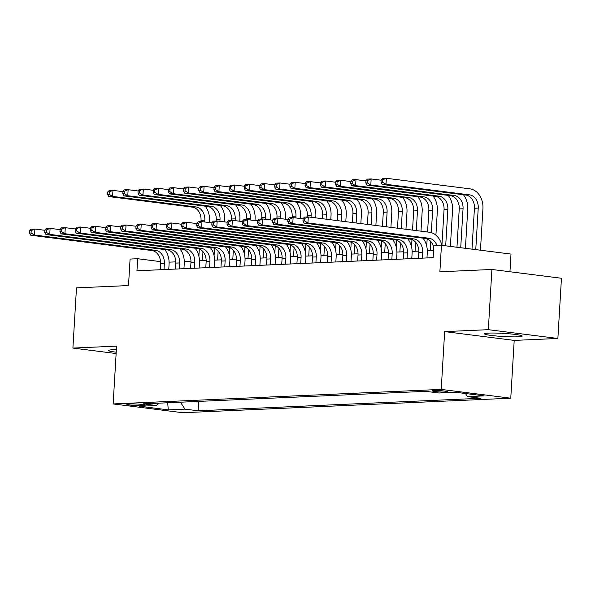 <?xml version="1.0" encoding="UTF-8"?>
<svg xmlns="http://www.w3.org/2000/svg" width="591" height="591" viewBox="0 0 591 591"><rect width="100%" height="100%" fill="white"/><g stroke="black" fill="none" stroke-linecap="round" stroke-linejoin="round"><path stroke-width="0.89" d="M488.691 333.095A18.882 1.574 -176.6 0 0 484.502 333.826A18.882 1.574 -176.6 0 0 497.031 336.057A18.882 1.574 -176.6 0 0 518.019 336.804A18.882 1.574 -176.6 0 0 522.2 336.072A18.882 1.574 -176.6 0 0 509.678 333.841A18.882 1.574 -176.6 0 0 488.691 333.095M116.361 349.665A18.882 1.574 -176.6 0 0 112.763 349.739A18.882 1.574 -176.6 0 0 108.574 350.47A18.882 1.574 -176.6 0 0 116.213 352.199M433.772 390.54A7.749 0.643 -176.6 0 0 432.051 390.843A7.749 0.643 -176.6 0 0 437.192 391.759A7.749 0.643 -176.6 0 0 445.799 392.062A7.749 0.643 -176.6 0 0 447.52 391.759A7.749 0.643 -176.6 0 0 442.386 390.843A7.749 0.643 -176.6 0 0 433.772 390.54M509.952 271.757L511.001 254.078L441.455 245.287L433.86 245.62L433.144 257.661L136.957 270.774L137.673 258.732L130.079 259.072L128.506 285.564L76.483 287.861L72.907 348.069L116.131 353.536M557.874 338.473L561.45 278.265L491.904 269.474L488.329 329.675L444.661 331.61L441.226 389.41L510.772 398.201L514.207 340.401L557.874 338.473L488.329 329.675M441.226 389.41L113.14 403.934L182.685 412.725L510.772 398.201M140.163 405.559L143.502 405.411A7.506 0.621 -176.6 0 0 145.164 405.123A7.506 0.621 -176.6 0 0 140.193 404.237A7.506 0.621 -176.6 0 0 131.845 403.941L128.506 404.089A7.506 0.621 -176.6 0 0 126.843 404.377A7.506 0.621 -176.6 0 0 131.815 405.263A7.506 0.621 -176.6 0 0 140.163 405.559L140.237 404.244M180.44 402.205L184.983 409.127L198.14 410.789L480.653 398.282L467.496 396.62L484.206 395.881L455.639 392.269L438.928 393.008L425.771 391.345L143.251 403.852L156.408 405.515L158.595 403.173M184.983 409.127L168.272 409.866L139.705 406.253L156.408 405.515M441.455 245.287L439.881 271.779L491.904 269.474M113.14 403.934L116.575 346.134L72.907 348.069M160.553 261.628L137.673 258.732M433.572 250.444L427.315 250.724M418.812 251.101L412.126 251.397M403.623 251.773L396.938 252.069M388.435 252.446L381.749 252.741M373.246 253.118L366.56 253.413M358.057 253.79L351.372 254.086M342.861 254.462L336.176 254.758M327.673 255.135L320.987 255.43M312.484 255.807L305.798 256.102M297.295 256.479L290.609 256.775M282.106 257.151L275.421 257.447M266.918 257.824L260.232 258.119M251.729 258.496L245.043 258.792M236.54 259.168L229.855 259.464M221.352 259.841L214.666 260.136M206.163 260.513L199.477 260.808M190.974 261.185L184.289 261.481M175.786 261.857L169.1 262.16M198.694 401.4L198.14 410.789M467.496 396.62L465.457 393.51M167.704 402.767L168.272 409.866M444.661 331.61L514.207 340.401M164.01 269.577L164.364 263.601A12.101 9.419 87.5 0 0 155.684 250.37L34.544 235.055L30.747 235.225L151.887 250.54L155.684 250.37M160.213 269.747L160.567 263.771A12.101 9.419 87.5 0 0 151.887 250.54M164.734 249.572A18.158 14.132 -92.5 0 1 169.07 264.199L168.76 269.37M29.69 230.653L29.55 233.061L31.072 232.994L31.212 230.586L29.69 230.653L31.101 229.205L34.899 229.035L44.864 230.298M31.212 230.586L34.899 229.035L34.544 235.055L31.072 232.994M29.55 233.061L30.747 235.225M205.188 206.163A18.158 14.132 -92.5 0 1 209.524 220.783L209.413 222.578M198.894 256.25L199.322 249.003M200.947 221.684L201.021 220.362A12.101 9.419 87.5 0 0 192.341 207.131L108.796 196.567L112.593 196.397L109.113 194.336L109.261 191.927L107.739 191.994L107.599 194.402L109.113 194.336M202.418 260.683L202.949 251.648M204.715 221.987L204.818 220.192A12.101 9.419 87.5 0 0 196.138 206.961L112.593 196.397L112.947 190.376L122.906 191.639M107.739 191.994L109.15 190.546L112.947 190.376L109.261 191.927M107.599 194.402L108.796 196.567M179.199 268.905L179.561 262.929A12.101 9.419 87.5 0 0 170.873 249.698L49.733 234.383L45.935 234.553L167.076 249.867L170.873 249.698M175.401 269.075L175.763 263.098A12.101 9.419 87.5 0 0 167.076 249.867M179.923 248.9A18.158 14.132 -92.5 0 1 184.259 263.527L183.949 268.698M44.879 229.98L44.739 232.389L46.261 232.322L46.401 229.914L44.879 229.98L46.297 228.532L50.095 228.362L60.053 229.626M46.401 229.914L50.095 228.362L49.733 234.383L46.261 232.322M44.739 232.389L45.935 234.553M194.395 268.233L194.749 262.256A12.101 9.419 87.5 0 0 186.062 249.025L64.921 233.711L61.124 233.881L182.264 249.195L186.062 249.025M190.597 268.403L190.952 262.426A12.101 9.419 87.5 0 0 182.264 249.195M195.111 248.227A18.158 14.132 -92.5 0 1 199.448 262.855L199.137 268.026M60.068 229.308L59.927 231.716L61.449 231.65L61.59 229.242L60.068 229.308L61.486 227.86L65.283 227.69L75.242 228.953M61.59 229.242L65.283 227.69L64.921 233.711L61.449 231.65M59.927 231.716L61.124 233.881M209.583 267.56L209.938 261.584A12.101 9.419 87.5 0 0 201.25 248.353L80.11 233.039L76.313 233.209L197.453 248.523L201.25 248.353M205.786 267.73L206.141 261.754A12.101 9.419 87.5 0 0 197.453 248.523M210.3 247.555A18.158 14.132 -92.5 0 1 214.636 262.182L214.326 267.354M75.264 228.636L75.116 231.044L76.638 230.978L76.778 228.569L75.264 228.636L76.675 227.188L80.472 227.018L90.43 228.281M76.778 228.569L80.472 227.018L80.11 233.039L76.638 230.978M75.116 231.044L76.313 233.209M224.772 266.888L225.127 260.912A12.101 9.419 87.5 0 0 216.439 247.681L95.299 232.366L91.502 232.536L212.642 247.851L216.439 247.681M220.975 267.058L221.33 261.082A12.101 9.419 87.5 0 0 212.642 247.851M225.489 246.883A18.158 14.132 -92.5 0 1 229.825 261.51L229.515 266.681M90.453 227.963L90.305 230.372L91.827 230.298L91.967 227.89L90.453 227.963L91.864 226.516L95.661 226.346L105.619 227.601M91.967 227.89L95.661 226.346L95.299 232.366L91.827 230.298M90.305 230.372L91.502 232.536M220.377 205.491A18.158 14.132 -92.5 0 1 224.713 220.111L224.602 221.906M214.082 255.578L214.511 248.331M216.136 221.012L216.217 219.689A12.101 9.419 87.5 0 0 207.53 206.458L123.984 195.894L127.782 195.724L124.302 193.663L124.45 191.255L122.928 191.321L122.788 193.73L124.302 193.663M217.606 260.01L218.145 250.976M219.904 221.315L220.015 219.52A12.101 9.419 87.5 0 0 211.327 206.289L127.782 195.724L128.136 189.704L138.102 190.967M122.928 191.321L124.339 189.874L128.136 189.704L124.45 191.255M122.788 193.73L123.984 195.894M235.565 204.818A18.158 14.132 -92.5 0 1 239.902 219.438L239.791 221.233M229.271 254.906L229.7 247.659M231.325 220.34L231.406 219.017A12.101 9.419 87.5 0 0 222.718 205.786L139.173 195.222L142.97 195.052L139.491 192.991L139.639 190.583L138.117 190.649L137.976 193.058L139.491 192.991M232.795 259.338L233.334 250.303M235.092 220.635L235.203 218.847A12.101 9.419 87.5 0 0 226.516 205.616L142.97 195.052L143.325 189.031L153.291 190.295M138.117 190.649L139.528 189.201L143.325 189.031L139.639 190.583M137.976 193.058L139.173 195.222M250.754 204.146A18.158 14.132 -92.5 0 1 255.09 218.766L254.98 220.561M244.46 254.233L244.888 246.986M246.513 219.667L246.595 218.345A12.101 9.419 87.5 0 0 237.907 205.114L154.362 194.55L158.159 194.38L154.679 192.319L154.827 189.91L153.305 189.977L153.165 192.385L154.679 192.319M247.984 258.666L248.523 249.631M250.281 219.963L250.392 218.175A12.101 9.419 87.5 0 0 241.704 204.944L158.159 194.38L158.514 188.359L168.479 189.622M153.305 189.977L154.716 188.529L158.514 188.359L154.827 189.91M153.165 192.385L154.362 194.55M265.943 203.474A18.158 14.132 -92.5 0 1 270.279 218.094L270.168 219.889M259.648 253.561L260.077 246.314M261.702 218.995L261.783 217.673A12.101 9.419 87.5 0 0 253.096 204.442L169.551 193.878L173.348 193.708L169.868 191.647L170.016 189.238L168.494 189.305L168.354 191.713L169.868 191.647M263.172 257.994L263.712 248.959M265.47 219.291L265.581 217.503A12.101 9.419 87.5 0 0 256.893 204.272L173.348 193.708L173.702 187.687L183.668 188.95M168.494 189.305L169.905 187.857L173.702 187.687L170.016 189.238M168.354 191.713L169.551 193.878M239.961 266.216L240.315 260.239A12.101 9.419 87.5 0 0 231.628 247.008L110.487 231.694L106.69 231.864L227.831 247.178L231.628 247.008M236.164 266.386L236.518 260.409A12.101 9.419 87.5 0 0 227.831 247.178M240.677 246.211A18.158 14.132 -92.5 0 1 245.014 260.83L244.704 266.009M105.641 227.291L105.494 229.7L107.015 229.626L107.156 227.217L105.641 227.291L107.052 225.843L110.849 225.673L120.808 226.929M107.156 227.217L110.849 225.673L110.487 231.694L107.015 229.626M105.494 229.7L106.69 231.864M281.131 202.802A18.158 14.132 -92.5 0 1 285.468 217.422L285.357 219.217M274.837 252.889L275.266 245.642M276.891 218.323L276.972 216.993A12.101 9.419 87.5 0 0 268.284 203.769L184.739 193.205L188.536 193.035L185.064 190.974L185.205 188.566L183.683 188.632L183.542 191.041L185.064 190.974M278.361 257.321L278.9 248.286M280.659 218.618L280.769 216.831A12.101 9.419 87.5 0 0 272.082 203.6L188.536 193.035L188.891 187.015L198.857 188.278M183.683 188.632L185.094 187.184L188.891 187.015L185.205 188.566M183.542 191.041L184.739 193.205M255.149 265.544L255.504 259.567A12.101 9.419 87.5 0 0 246.824 246.336L125.676 231.022L121.879 231.192L243.027 246.506L246.824 246.336M251.352 265.714L251.707 259.737A12.101 9.419 87.5 0 0 243.027 246.506M255.866 245.538A18.158 14.132 -92.5 0 1 260.203 260.158L259.892 265.329M120.83 226.619L120.682 229.027L122.204 228.953L122.344 226.545L120.83 226.619L122.241 225.171L126.038 225.001L135.996 226.257M122.344 226.545L126.038 225.001L125.676 231.022L122.204 228.953M120.682 229.027L121.879 231.192M296.32 202.129A18.158 14.132 -92.5 0 1 300.656 216.749L300.546 218.544M290.026 252.217L290.454 244.97M292.08 217.651L292.161 216.321A12.101 9.419 87.5 0 0 283.473 203.097L199.928 192.533L203.725 192.363L200.253 190.295L200.393 187.894L198.871 187.96L198.731 190.368L200.253 190.295M293.55 256.649L294.089 247.614M295.847 217.946L295.958 216.158A12.101 9.419 87.5 0 0 287.278 202.927L203.725 192.363L204.08 186.342L214.045 187.606M198.871 187.96L200.283 186.512L204.08 186.342L200.393 187.894M198.731 190.368L199.928 192.533M270.338 264.871L270.693 258.895A12.101 9.419 87.5 0 0 262.012 245.664L140.865 230.35L137.068 230.52L258.215 245.834L262.012 245.664M266.541 265.041L266.896 259.065A12.101 9.419 87.5 0 0 258.215 245.834M271.055 244.866A18.158 14.132 -92.5 0 1 275.391 259.486L275.081 264.657M136.019 225.939L135.871 228.348L137.393 228.281L137.533 225.873L136.019 225.939L137.43 224.499L141.227 224.329L151.185 225.585M137.533 225.873L141.227 224.329L140.865 230.35L137.393 228.281M135.871 228.348L137.068 230.52M311.509 201.457A18.158 14.132 -92.5 0 1 315.845 216.077L315.742 217.872M305.215 251.544L305.65 244.297M307.268 216.978L307.35 215.649A12.101 9.419 87.5 0 0 298.669 202.425L215.117 191.861L218.914 191.691L215.442 189.622L215.582 187.214L214.06 187.288L213.92 189.696L215.442 189.622M308.738 255.977L309.278 246.942M311.036 217.274L311.147 215.486A12.101 9.419 87.5 0 0 302.466 202.255L218.914 191.691L219.276 185.67L229.234 186.926M214.06 187.288L215.471 185.84L219.276 185.67L215.582 187.214M213.92 189.696L215.117 191.861M285.527 264.199L285.881 258.223A12.101 9.419 87.5 0 0 277.201 244.992L156.061 229.677L152.264 229.847L273.404 245.162L277.201 244.992M281.73 264.369L282.084 258.393A12.101 9.419 87.5 0 0 273.404 245.162M286.251 244.194A18.158 14.132 -92.5 0 1 290.58 258.814L290.27 263.985M151.207 225.267L151.06 227.675L152.581 227.609L152.722 225.201L151.207 225.267L152.618 223.826L156.416 223.657L166.374 224.912M152.722 225.201L156.416 223.657L156.061 229.677L152.581 227.609M151.06 227.675L152.264 229.847M326.705 200.777A18.158 14.132 -92.5 0 1 331.034 215.405L330.775 219.771M320.403 250.872L320.839 243.625M322.317 218.7L322.538 214.976A12.101 9.419 87.5 0 0 313.858 201.753L230.305 191.189L234.102 191.019L230.63 188.95L230.771 186.542L229.249 186.616L229.109 189.024L230.63 188.95M323.927 255.305L324.466 246.27M326.077 219.18L326.335 214.814A12.101 9.419 87.5 0 0 317.655 201.583L234.102 191.019L234.464 184.998L244.423 186.254M229.249 186.616L230.667 185.168L234.464 184.998L230.771 186.542M229.109 189.024L230.305 191.189M300.716 263.527L301.07 257.55A12.101 9.419 87.5 0 0 292.39 244.319L171.25 229.005L167.452 229.175L288.593 244.489L292.39 244.319M296.918 263.697L297.273 257.72A12.101 9.419 87.5 0 0 288.593 244.489M301.44 243.522A18.158 14.132 -92.5 0 1 305.769 258.141L305.466 263.313M166.396 224.595L166.256 227.003L167.77 226.937L167.918 224.528L166.396 224.595L167.807 223.154L171.604 222.984L181.563 224.24M167.918 224.528L171.604 222.984L171.25 229.005L167.77 226.937M166.256 227.003L167.452 229.175M341.894 200.105A18.158 14.132 -92.5 0 1 346.223 214.732L345.809 221.669M335.592 250.2L336.028 242.953M337.35 220.606L337.727 214.304A12.101 9.419 87.5 0 0 329.047 201.08L245.494 190.516L249.291 190.346L245.819 188.278L245.959 185.869L244.445 185.943L244.297 188.352L245.819 188.278M339.116 254.632L339.655 245.597M341.11 221.078L341.524 214.141A12.101 9.419 87.5 0 0 332.844 200.91L249.291 190.346L249.653 184.326L259.612 185.581M244.445 185.943L245.856 184.495L249.653 184.326L245.959 185.869M244.297 188.352L245.494 190.516M315.904 262.855L316.259 256.878A12.101 9.419 87.5 0 0 307.579 243.647L186.438 228.333L182.641 228.503L303.781 243.817L307.579 243.647M312.107 263.025L312.462 257.048A12.101 9.419 87.5 0 0 303.781 243.817M316.628 242.849A18.158 14.132 -92.5 0 1 320.957 257.469L320.654 262.64M181.585 223.923L181.444 226.331L182.959 226.264L183.107 223.856L181.585 223.923L182.996 222.482L186.793 222.312L196.751 223.568M183.107 223.856L186.793 222.312L186.438 228.333L182.959 226.264M181.444 226.331L182.641 228.503M357.082 199.433A18.158 14.132 -92.5 0 1 361.411 214.06L360.85 223.575M350.781 249.528L351.217 242.28M352.391 222.504L352.916 213.632A12.101 9.419 87.5 0 0 344.235 200.408L260.683 189.844L264.48 189.674L261.008 187.606L261.148 185.197L259.634 185.264L259.486 187.672L261.008 187.606M354.305 253.96L354.844 244.925M356.151 222.977L356.713 213.469A12.101 9.419 87.5 0 0 348.033 200.238L264.48 189.674L264.842 183.653L274.8 184.909M259.634 185.264L261.045 183.823L264.842 183.653L261.148 185.197M259.486 187.672L260.683 189.844M331.093 262.182L331.448 256.206A12.101 9.419 87.5 0 0 322.767 242.975L201.627 227.661L197.83 227.823L318.97 243.145L322.767 242.975M327.296 262.352L327.65 256.376A12.101 9.419 87.5 0 0 318.97 243.145M331.817 242.177A18.158 14.132 -92.5 0 1 336.146 256.797L335.843 261.968M196.773 223.25L196.633 225.659L198.148 225.592L198.295 223.184L196.773 223.25L198.184 221.81L201.982 221.64L211.947 222.896M198.295 223.184L201.982 221.64L201.627 227.661L198.148 225.592M196.633 225.659L197.83 227.823M372.271 198.761A18.158 14.132 -92.5 0 1 376.6 213.388L375.883 225.474M365.969 248.855L366.405 241.608M367.425 224.403L368.104 212.959A12.101 9.419 87.5 0 0 359.424 199.736L275.871 189.172L279.669 189.002L276.196 186.933L276.337 184.525L274.822 184.591L274.675 187L276.196 186.933M369.501 253.288L370.032 244.253M371.185 224.883L371.902 212.797A12.101 9.419 87.5 0 0 363.221 199.566L279.669 189.002L280.031 182.981L289.989 184.237M274.822 184.591L276.233 183.151L280.031 182.981L276.337 184.525M274.675 187L275.871 189.172M346.282 261.51L346.636 255.534A12.101 9.419 87.5 0 0 337.956 242.303L216.816 226.988L213.019 227.151L334.159 242.473L337.956 242.303M342.485 261.68L342.839 255.704A12.101 9.419 87.5 0 0 334.159 242.473M347.006 241.505A18.158 14.132 -92.5 0 1 351.335 256.125L351.032 261.296M211.962 222.578L211.822 224.986L213.336 224.92L213.484 222.511L211.962 222.578L213.373 221.137L217.17 220.968L227.136 222.223M213.484 222.511L217.17 220.968L216.816 226.988L213.336 224.92M211.822 224.986L213.019 227.151M387.46 198.088A18.158 14.132 -92.5 0 1 391.789 212.716L390.917 227.38M381.165 248.183L381.594 240.936M382.458 226.309L383.293 212.287A12.101 9.419 87.5 0 0 374.613 199.064L291.06 188.499L294.857 188.33L291.385 186.261L291.526 183.853L290.011 183.919L289.863 186.328L291.385 186.261M384.689 252.608L385.221 243.573M386.218 226.781L387.09 212.125A12.101 9.419 87.5 0 0 378.41 198.894L294.857 188.33L295.219 182.309L305.178 183.565M290.011 183.919L291.422 182.479L295.219 182.309L291.526 183.853M289.863 186.328L291.06 188.499M402.648 197.416A18.158 14.132 -92.5 0 1 406.977 212.043L405.958 229.278M396.354 247.511L396.783 240.264M397.499 228.207L398.482 211.615A12.101 9.419 87.5 0 0 389.801 198.384L306.249 187.827L310.046 187.657L306.574 185.589L306.714 183.18L305.2 183.247L305.052 185.655L306.574 185.589M399.878 251.936L400.41 242.901M401.259 228.68L402.279 211.445A12.101 9.419 87.5 0 0 393.599 198.221L310.046 187.657L310.408 181.636L320.366 182.892M305.2 183.247L306.611 181.806L310.408 181.636L306.714 183.18M305.052 185.655L306.249 187.827M417.837 196.744A18.158 14.132 -92.5 0 1 422.166 211.371L420.991 231.177M411.543 246.839L411.971 239.591M412.533 230.106L413.67 210.943A12.101 9.419 87.5 0 0 404.99 197.712L321.445 187.148L325.242 186.985L321.763 184.917L321.903 182.508L320.388 182.575L320.241 184.983L321.763 184.917M415.067 251.264L415.599 242.229M416.293 230.586L417.468 210.773A12.101 9.419 87.5 0 0 408.787 197.549L325.242 186.985L325.597 180.964L335.555 182.22M320.388 182.575L321.8 181.134L325.597 180.964L321.903 182.508M320.241 184.983L321.445 187.148M361.47 260.838L361.825 254.861A12.101 9.419 87.5 0 0 353.145 241.63L232.004 226.316L228.207 226.479L349.347 241.8L353.145 241.63M357.673 261L358.028 255.031A12.101 9.419 87.5 0 0 349.347 241.8M362.194 240.833A18.158 14.132 -92.5 0 1 366.523 255.452L366.221 260.624M227.151 221.906L227.01 224.314L228.525 224.248L228.673 221.839L227.151 221.906L228.562 220.458L232.359 220.295L242.325 221.551M228.673 221.839L232.359 220.295L232.004 226.316L228.525 224.248M227.01 224.314L228.207 226.479M376.659 260.166L377.014 254.189A12.101 9.419 87.5 0 0 368.333 240.958L247.193 225.644L243.396 225.806L364.536 241.128L368.333 240.958M372.862 260.328L373.216 254.359A12.101 9.419 87.5 0 0 364.536 241.128M377.383 240.16A18.158 14.132 -92.5 0 1 381.712 254.78L381.409 259.951M242.34 221.233L242.199 223.642L243.714 223.575L243.861 221.167L242.34 221.233L243.751 219.786L247.548 219.623L257.513 220.879M243.861 221.167L247.548 219.623L247.193 225.644L243.714 223.575M242.199 223.642L243.396 225.806M391.848 259.493L392.202 253.517A12.101 9.419 87.5 0 0 383.522 240.286L262.382 224.972L258.585 225.134L379.725 240.456L383.522 240.286M388.051 259.656L388.405 253.687A12.101 9.419 87.5 0 0 379.725 240.456M392.572 239.488A18.158 14.132 -92.5 0 1 396.901 254.108L396.598 259.279M257.528 220.561L257.388 222.97L258.91 222.903L259.05 220.495L257.528 220.561L258.939 219.113L262.736 218.951L272.702 220.207M259.05 220.495L262.736 218.951L262.382 224.972L258.91 222.903M257.388 222.97L258.585 225.134M433.026 196.072A18.158 14.132 -92.5 0 1 437.355 210.699L435.907 235.166M426.732 246.166L427.16 238.919M427.574 232.012L428.859 210.27A12.101 9.419 87.5 0 0 420.179 197.039L336.634 186.475L340.431 186.313L336.951 184.244L337.099 181.836L335.577 181.902L335.437 184.311L336.951 184.244M430.255 250.591L430.787 241.556M431.319 232.647L432.656 210.1A12.101 9.419 87.5 0 0 423.976 196.877L340.431 186.313L340.785 180.292L350.744 181.548M335.577 181.902L336.988 180.454L340.785 180.292L337.099 181.836M335.437 184.311L336.634 186.475M407.036 258.821L407.391 252.845A12.101 9.419 87.5 0 0 398.711 239.614L277.571 224.299L273.773 224.462L394.914 239.783L398.711 239.614M403.239 258.984L403.594 253.007A12.101 9.419 87.5 0 0 394.914 239.783M407.76 238.816A18.158 14.132 -92.5 0 1 412.097 253.436L411.787 258.607M272.717 219.889L272.577 222.297L274.098 222.231L274.239 219.822L272.717 219.889L274.128 218.441L277.925 218.278L287.891 219.534M274.239 219.822L277.925 218.278L277.571 224.299L274.098 222.231M272.577 222.297L273.773 224.462M448.214 195.399A18.158 14.132 -92.5 0 1 452.551 210.027L450.386 246.417M441.928 245.346L444.048 209.598A12.101 9.419 87.5 0 0 435.368 196.367L351.822 185.803L355.619 185.64L352.14 183.572L352.288 181.164L350.766 181.23L350.626 183.638L352.14 183.572M445.688 245.819L447.845 209.428A12.101 9.419 87.5 0 0 439.165 196.205L355.619 185.64L355.974 179.62L365.932 180.876M350.766 181.23L352.177 179.782L355.974 179.62L352.288 181.164M350.626 183.638L351.822 185.803M422.225 258.149L422.587 252.172A12.101 9.419 87.5 0 0 413.899 238.941L292.759 223.627L288.962 223.79L410.102 239.111L413.899 238.941M418.428 258.311L418.79 252.335A12.101 9.419 87.5 0 0 410.102 239.111M422.949 238.143A18.158 14.132 -92.5 0 1 427.286 252.763L426.975 257.935M287.906 219.217L287.765 221.625L289.287 221.559L289.427 219.15L287.906 219.217L289.324 217.769L293.121 217.606L303.08 218.862M289.427 219.15L293.121 217.606L292.759 223.627L289.287 221.559M287.765 221.625L288.962 223.79M463.403 194.727A18.158 14.132 -92.5 0 1 467.74 209.354L465.42 248.316M456.961 247.245L459.237 208.926A12.101 9.419 87.5 0 0 450.556 195.695L367.011 185.131L370.808 184.968L367.329 182.9L367.476 180.491L365.955 180.558L365.814 182.966L367.329 182.9M460.721 247.725L463.041 208.756A12.101 9.419 87.5 0 0 454.353 195.532L370.808 184.968L371.163 178.947L381.129 180.203M365.955 180.558L367.366 179.11L371.163 178.947L367.476 180.491M365.814 182.966L367.011 185.131M433.728 247.843A12.101 9.419 87.5 0 0 425.291 238.439L304.151 223.117L307.948 222.955L304.476 220.886L304.616 218.478L303.094 218.544L302.954 220.953L304.476 220.886M436.934 245.487A12.101 9.419 87.5 0 0 429.088 238.269L307.948 222.955L308.31 216.934L429.45 232.248A18.158 14.132 -92.5 0 1 441.883 245.339M303.094 218.544L304.513 217.096L308.31 216.934L304.616 218.478M302.954 220.953L304.151 223.117M381.143 179.886L381.003 182.294L382.517 182.227L382.665 179.819L381.143 179.886L382.554 178.438L386.351 178.275L469.904 188.839A18.158 14.132 -92.5 0 1 482.928 208.682L480.461 250.215M472.002 249.151L474.433 208.254A12.101 9.419 87.5 0 0 465.745 195.023L382.2 184.458L385.997 184.296L382.517 182.227M475.762 249.624L478.23 208.084A12.101 9.419 87.5 0 0 469.542 194.86L385.997 184.296L386.351 178.275L382.665 179.819M381.003 182.294L382.2 184.458M143.547 404.636L143.502 405.411M160.567 263.771L164.364 263.601M201.021 220.362L204.818 220.192M192.341 207.131L196.138 206.961M175.763 263.098L179.561 262.929M190.952 262.426L194.749 262.256M206.141 261.754L209.938 261.584M221.33 261.082L225.127 260.912M216.217 219.689L220.015 219.52M207.53 206.458L211.327 206.289M231.406 219.017L235.203 218.847M222.718 205.786L226.516 205.616M246.595 218.345L250.392 218.175M237.907 205.114L241.704 204.944M261.783 217.673L265.581 217.503M253.096 204.442L256.893 204.272M236.518 260.409L240.315 260.239M276.972 216.993L280.769 216.831M268.284 203.769L272.082 203.6M251.707 259.737L255.504 259.567M292.161 216.321L295.958 216.158M283.473 203.097L287.278 202.927M266.896 259.065L270.693 258.895M307.35 215.649L311.147 215.486M298.669 202.425L302.466 202.255M282.084 258.393L285.881 258.223M322.538 214.976L326.335 214.814M313.858 201.753L317.655 201.583M297.273 257.72L301.07 257.55M337.727 214.304L341.524 214.141M329.047 201.08L332.844 200.91M312.462 257.048L316.259 256.878M352.916 213.632L356.713 213.469M344.235 200.408L348.033 200.238M327.65 256.376L331.448 256.206M368.104 212.959L371.902 212.797M359.424 199.736L363.221 199.566M342.839 255.704L346.636 255.534M383.293 212.287L387.09 212.125M374.613 199.064L378.41 198.894M398.482 211.615L402.279 211.445M389.801 198.384L393.599 198.221M413.67 210.943L417.468 210.773M404.99 197.712L408.787 197.549M358.028 255.031L361.825 254.861M373.216 254.359L377.014 254.189M388.405 253.687L392.202 253.517M428.859 210.27L432.656 210.1M420.179 197.039L423.976 196.877M403.594 253.007L407.391 252.845M444.048 209.598L447.845 209.428M435.368 196.367L439.165 196.205M418.79 252.335L422.587 252.172M459.237 208.926L463.041 208.756M450.556 195.695L454.353 195.532M425.291 238.439L429.088 238.269M474.433 208.254L478.23 208.084M465.745 195.023L469.542 194.86"/></g></svg>
